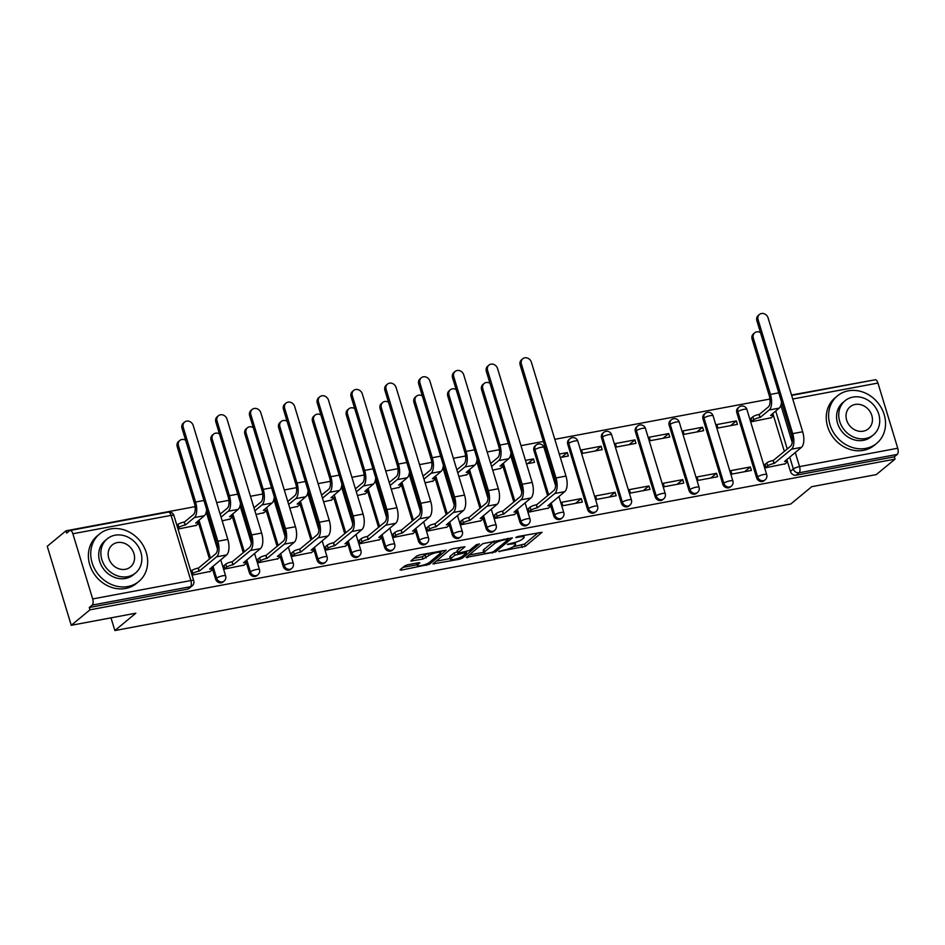 <?xml version="1.0" encoding="UTF-8"?>
<svg xmlns="http://www.w3.org/2000/svg" width="945" height="945" viewBox="0 0 945 945"><rect width="100%" height="100%" fill="white"/><g stroke="black" fill="none" stroke-linecap="round" stroke-linejoin="round"><path stroke-width="1.42" d="M498.747 551.49L525.255 546.352L542.064 532.295L518.061 536.476L515.805 537.504L519.703 536.996A7.737 1.666 163.1 0 1 524.144 537.185A7.737 1.666 163.1 0 1 523.554 538.166L522.16 539.311A7.737 1.666 163.1 0 1 512.403 543.021L507.335 544.391L511.103 544.096A7.737 1.666 163.1 0 1 515.557 544.285A7.737 1.666 163.1 0 1 514.966 545.265L513.572 546.411A7.737 1.666 163.1 0 1 503.815 550.132L498.747 551.49M407.756 564.767L404.696 565.937L400.03 569.788L401.235 570.154L429.396 564.295L446.205 550.238L419.71 554.88L416.662 556.05L410.839 561.011L422.97 559.05L428.817 555.589A6.473 1.394 163.1 0 1 435.574 552.79A6.473 1.394 163.1 0 1 440.701 552.636A6.473 1.394 163.1 0 1 440.205 553.451L429.254 562.499A6.473 1.394 163.1 0 1 422.498 565.299A6.473 1.394 163.1 0 1 417.371 565.453A6.473 1.394 163.1 0 1 417.879 564.637L419.887 562.818L418.493 562.759L407.756 564.767M895.045 459.116L876.322 474.591L811.731 486.687L790.741 504.028L114.865 630.551L135.844 613.199L71.253 625.295L89.976 609.82L895.045 459.116L894.348 456.813L897.266 454.403L799.068 472.783A4.926 4.276 -129.6 0 1 793.339 468.992L789.713 457.049M466.204 557.396L495.57 551.904L512.379 537.859L482.836 543.659L466.204 557.396M459.435 559.263L432.928 563.905L449.749 549.848L452.797 548.691L464.94 546.742L458.006 552.612L459.211 552.979L469.381 550.486L476.41 544.686L479.517 543.918L462.483 558.093L459.435 559.263L459.046 557.999M71.253 625.295L47.25 546.293L65.973 530.818L195.095 506.65M871.172 380.516L791.508 395.01M769.951 399.038L554.798 439.319M543.387 441.457L520.99 445.65M499.432 449.678L487.171 451.982M465.613 456.01L453.352 458.301M431.806 462.341L419.545 464.633M397.987 468.673L385.725 470.964M364.168 475.004L351.906 477.296M330.348 481.336L318.087 483.627M296.541 487.655L284.28 489.959M262.722 493.987L250.46 496.29M228.903 500.318L216.641 502.61M89.976 609.82L89.279 607.517L92.197 605.095A4.926 2.197 -100.6 0 0 92.681 598.941L72.871 533.76A4.926 2.197 -100.6 0 0 70.084 530.476A4.926 2.197 -100.6 0 0 69.599 530.712L66.682 533.122L65.973 530.818M894.348 456.813L796.151 475.193A4.926 4.276 -129.6 0 1 790.422 471.401L786.795 459.459M784.338 451.367L772.797 413.402M791.638 395.412L875.153 379.772A4.926 2.197 79.4 0 1 877.952 383.056L897.75 448.237A4.926 2.197 79.4 0 1 897.266 454.403M751.228 418.127L751.724 421.683L771.144 417.749M765.226 464.184L765.71 467.751L785.141 463.806M750.354 466.972L730.851 470.622L731.902 474.083L751.405 470.421L750.354 466.972L744.648 471.697M736.368 420.903L716.853 424.565L717.905 428.014L737.407 424.364L736.368 420.903L730.65 425.628M716.546 473.303L697.032 476.953L698.083 480.403L717.586 476.752L716.546 473.303L710.829 478.016M702.548 427.234L683.034 430.896L684.085 434.346L703.6 430.696L702.548 427.234L696.831 431.959M682.727 479.635L663.213 483.285L664.264 486.734L683.778 483.084L682.727 479.635L677.022 484.348M668.729 433.566L649.227 437.216L650.278 440.677L669.781 437.027L668.729 433.566L663.024 438.291M648.908 485.966L629.405 489.616L630.457 493.066L649.959 489.415L648.908 485.966L643.202 490.679M634.922 439.897L615.408 443.548L616.459 447.009L635.961 443.359L634.922 439.897L629.205 444.622M615.101 492.286L595.586 495.948L596.638 499.397L616.14 495.747L615.101 492.286L609.383 497.011M601.103 446.229L581.588 449.879L582.64 453.34L602.154 449.678L601.103 446.229L595.385 450.954M581.281 498.617L561.767 502.267L562.818 505.729L582.333 502.078L581.281 498.617L575.564 503.342M560.326 457.51L568.335 456.01L567.284 452.56L561.578 457.274M547.864 456.199L548.915 459.648M528.515 508.493L528.999 512.06L548.431 508.115M526.519 463.841L534.516 462.341L533.464 458.892L527.759 463.605M514.045 462.518L515.096 465.979M494.696 514.824L495.192 518.392L514.612 514.446M492.699 470.173L500.614 468.389M480.225 468.85L481.277 472.311M460.888 521.156L461.373 524.711L480.792 520.778M458.88 476.504L466.806 474.721M446.418 475.181L447.469 478.642M427.069 527.487L427.553 531.043L446.985 527.109M425.073 482.836L432.987 481.052M412.599 481.513L413.65 484.974M393.25 533.819L393.746 537.374L413.166 533.441M391.254 489.156L399.168 487.372M378.78 487.844L379.831 491.294M359.431 540.15L359.927 543.706L379.347 539.772M357.434 495.487L365.349 493.703M344.972 494.176L346.012 497.625M325.623 546.482L326.108 550.037L345.527 546.104M323.615 501.819L331.541 500.035M311.153 500.507L312.204 503.957M291.804 552.801L292.3 556.369L311.72 552.423M289.808 508.15L297.722 506.366M277.334 506.839L278.385 510.288M257.985 559.133L258.481 562.7L277.901 558.755M255.989 514.482L263.903 512.698M243.515 513.159L244.566 516.62M224.178 565.464L224.662 569.02L244.082 565.086M222.169 520.813L230.096 519.029M209.707 519.49L210.759 522.951M192.024 575.139L210.274 571.418M178.026 529.07L196.276 525.361M215.554 579.001L216.594 578.151A4.926 4.276 -129.6 0 0 224.059 581.14L223.032 581.99A4.926 4.276 50.4 0 1 215.554 579.001L211.928 567.071M209.471 558.979L197.93 521.002M249.374 572.682L250.401 571.819A4.926 4.276 -129.6 0 0 257.879 574.808L256.851 575.659A4.926 4.276 50.4 0 1 249.374 572.682L245.747 560.739M243.29 552.648L231.749 514.671M283.181 566.35L284.221 565.488A4.926 4.276 -129.6 0 0 291.698 568.477L290.658 569.339A4.926 4.276 50.4 0 1 283.181 566.35L280.169 556.581A4.926 1.063 163.1 0 0 277.334 556.451L294.226 542.276A12.45 5.552 -100.6 0 0 295.442 526.719L260.844 412.835A5.67 4.926 50.4 0 0 252.244 409.398A5.67 4.926 50.4 0 0 250.874 414.701L249.657 415.717A5.67 4.926 -129.6 0 1 251.027 410.413L252.244 409.398M277.098 546.316L266.171 510.513A4.926 1.063 163.1 0 0 263.336 510.394L271.959 503.071A12.45 5.552 -100.6 0 0 274.286 496.798M317 560.019L318.04 559.156A4.926 4.276 -129.6 0 0 325.517 562.145L324.478 563.007A4.926 4.276 50.4 0 1 317 560.019L313.374 548.076M310.917 539.985L299.376 502.019M350.819 553.687L351.847 552.837A4.926 4.276 -129.6 0 0 359.324 555.814L358.297 556.676A4.926 4.276 50.4 0 1 350.819 553.687L347.193 541.745M344.736 533.653L333.809 497.861A4.926 1.063 163.1 0 0 330.974 497.731L339.586 490.408A12.45 5.552 -100.6 0 0 341.913 484.135M384.627 547.356L385.666 546.505A4.926 4.276 -129.6 0 0 393.144 549.494L392.104 550.344A4.926 4.276 50.4 0 1 384.627 547.356L381 535.413M378.543 527.334L367.014 489.356M418.446 541.024L419.486 540.174A4.926 4.276 -129.6 0 0 426.963 543.162L425.923 544.013A4.926 4.276 50.4 0 1 418.446 541.024L414.82 529.094M412.363 521.002L400.822 483.025M452.265 534.693L453.305 533.842A4.926 4.276 -129.6 0 0 460.77 536.831L459.742 537.681A4.926 4.276 50.4 0 1 452.265 534.693L448.639 522.762M446.182 514.671L434.641 476.693M486.084 528.373L487.112 527.511A4.926 4.276 -129.6 0 0 494.589 530.499L493.55 531.35A4.926 4.276 50.4 0 1 486.084 528.373L482.458 516.431M479.989 508.339L468.46 470.362M519.892 522.042L520.931 521.179A4.926 4.276 -129.6 0 0 528.409 524.168L527.369 525.03A4.926 4.276 50.4 0 1 519.892 522.042L516.265 510.099M513.808 502.008L502.267 464.042M553.711 515.71L554.75 514.848A4.926 4.276 -129.6 0 0 562.216 517.836L561.188 518.699A4.926 4.276 50.4 0 1 553.711 515.71L550.084 503.768M547.627 495.676L533.913 450.529L534.941 449.678A4.926 4.276 -129.6 0 1 536.134 445.06L535.106 445.922A4.926 4.276 50.4 0 0 533.913 450.529M587.53 509.379L588.558 508.528A4.926 4.276 -129.6 0 0 596.035 511.505L595.007 512.367A4.926 4.276 50.4 0 1 587.53 509.379L567.721 444.197L568.76 443.347A4.926 4.276 -129.6 0 1 569.953 438.728L568.914 439.59A4.926 4.276 50.4 0 0 567.721 444.197M621.337 503.047L622.377 502.197A4.926 4.276 -129.6 0 0 629.854 505.185L628.815 506.036A4.926 4.276 50.4 0 1 621.337 503.047L601.54 437.866L602.579 437.015A4.926 4.276 -129.6 0 1 603.772 432.408L602.733 433.259A4.926 4.276 50.4 0 0 601.54 437.866M655.157 496.716L656.196 495.865A4.926 4.276 -129.6 0 0 663.673 498.854L662.634 499.704A4.926 4.276 50.4 0 1 655.157 496.716L635.359 431.546L636.387 430.684A4.926 4.276 -129.6 0 1 637.58 426.077L636.552 426.927A4.926 4.276 50.4 0 0 635.359 431.546M688.976 490.384L690.004 489.534A4.926 4.276 -129.6 0 0 697.481 492.522L696.453 493.373A4.926 4.276 50.4 0 1 688.976 490.384L669.166 425.215L670.206 424.352A4.926 4.276 -129.6 0 1 671.399 419.745L670.371 420.596A4.926 4.276 50.4 0 0 669.166 425.215M722.783 484.053L723.823 483.202A4.926 4.276 -129.6 0 0 731.3 486.191L730.261 487.041A4.926 4.276 50.4 0 1 722.783 484.053L702.986 418.883L704.025 418.021A4.926 4.276 -129.6 0 1 705.218 413.414L704.179 414.264A4.926 4.276 50.4 0 0 702.986 418.883M756.602 477.733L757.642 476.871A4.926 4.276 -129.6 0 0 765.119 479.859L764.08 480.721A4.926 4.276 50.4 0 1 756.602 477.733L736.805 412.552L737.832 411.689A4.926 4.276 -129.6 0 1 739.037 407.082L737.998 407.945A4.926 4.276 50.4 0 0 736.805 412.552M114.865 630.551L111.002 617.853M567.284 452.56L559.275 454.061M533.464 458.892L525.467 460.392M89.279 607.517L187.476 589.137A4.926 4.276 50.4 0 0 189.213 588.322L192.13 585.912A4.926 4.276 -129.6 0 1 190.394 586.715L92.197 605.095M513.052 546.789L524.546 544.048L538.296 532.685M469.086 555.022L483.769 552.27M491.471 552.435L493.609 551.62L508.197 539.56L504.276 539.879A7.737 1.666 163.1 0 0 494.507 543.599L484.537 551.845A7.737 1.666 163.1 0 0 483.934 552.825A7.737 1.666 163.1 0 0 488.388 553.014L491.471 552.435M494.329 540.918A7.737 1.666 163.1 0 0 493.81 541.296L494.507 543.599M483.934 552.825L483.238 550.522A7.737 1.666 163.1 0 1 483.828 549.541L493.81 541.296M450.304 558.53L435.999 561.212M461.16 547.12L457.12 550.616L457.817 552.919M466.972 551.502L466.228 552.116M451.001 558.4A6.473 1.394 163.1 0 0 450.505 559.216A6.473 1.394 163.1 0 0 455.632 559.074A6.473 1.394 163.1 0 0 462.388 556.274L466.251 553.085L465.046 552.719L454.864 555.211L451.001 558.4L450.304 556.097A6.473 1.394 163.1 0 0 449.808 556.912L450.505 559.216M450.304 556.097L454.167 552.908L457.451 551.703M416.662 563.102A6.473 1.394 163.1 0 0 416.674 563.149L417.371 565.453M413.91 558.318L422.273 556.759L428.073 553.321M440.559 552.175L442.437 550.628M402.913 567.402L417.158 564.744M760.501 332.64A5.67 4.926 50.4 0 0 754.701 332.817A5.67 4.926 50.4 0 0 753.33 338.109L752.102 339.125A5.67 4.926 -129.6 0 1 753.472 333.821L754.701 332.817M770.671 418.139L773.022 416.19A4.926 1.063 163.1 0 0 773.412 415.564A4.926 1.063 163.1 0 0 770.577 415.446L779.188 408.122A12.45 5.552 -100.6 0 0 781.515 401.849M750.755 418.517L752.822 416.804A4.926 1.063 -16.9 0 1 759.036 414.442L760.276 417.371L769.218 409.988A12.45 5.552 -100.6 0 0 770.435 394.419L753.33 338.109M760.276 417.371L759.945 417.43A4.926 1.063 163.1 0 0 753.732 419.804L751.665 421.505M752.102 339.125L769.206 395.435A9.237 4.123 79.4 0 1 768.309 406.988L759.367 414.382M784.669 464.196L787.02 462.247A4.926 1.063 163.1 0 0 787.398 461.632A4.926 1.063 163.1 0 0 784.563 461.503L801.466 447.339A12.45 5.552 -100.6 0 0 802.683 431.77L768.084 317.886A5.67 4.926 50.4 0 0 759.485 314.449A5.67 4.926 50.4 0 0 758.114 319.753L756.886 320.768A5.67 4.926 -129.6 0 1 758.256 315.465L759.485 314.449M764.753 464.574L766.82 462.873A4.926 1.063 -16.9 0 1 773.034 460.498L774.274 463.44L791.497 449.206A12.45 5.552 -100.6 0 0 792.713 433.637L758.114 319.753M756.886 320.768L791.485 434.653A9.237 4.123 79.4 0 1 790.587 446.205L773.364 460.439M774.274 463.44L773.943 463.499A4.926 1.063 163.1 0 0 767.73 465.861L766.82 462.873M765.663 467.574L767.73 465.861M848.326 390.817A30.807 26.755 50.4 0 0 837.447 395.861A30.807 26.755 50.4 0 0 832.604 430.955A30.807 26.755 50.4 0 0 865.821 448.391A30.807 26.755 50.4 0 0 876.7 443.347A30.807 26.755 50.4 0 0 881.543 408.264A30.807 26.755 50.4 0 0 848.326 390.817M837.447 395.861L835.096 397.81A30.807 26.755 50.4 0 0 830.242 432.893A30.807 26.755 50.4 0 0 863.47 450.34A30.807 26.755 50.4 0 0 874.349 445.296L876.7 443.347M873.369 434.913L871.207 436.708A22.184 19.266 -129.6 0 1 863.376 440.335A22.184 19.266 -129.6 0 1 839.455 427.778A22.184 19.266 -129.6 0 1 842.94 402.511L845.102 400.715A22.184 19.266 50.4 0 0 841.617 425.982A22.184 19.266 50.4 0 0 865.537 438.539A22.184 19.266 50.4 0 0 873.369 434.913A22.184 19.266 50.4 0 0 876.854 409.646A22.184 19.266 50.4 0 0 852.945 397.089A22.184 19.266 50.4 0 0 845.102 400.715M863.293 431.18A14.293 12.415 50.4 0 0 868.349 428.829A14.293 12.415 50.4 0 0 870.593 412.552A14.293 12.415 50.4 0 0 855.178 404.46A14.293 12.415 50.4 0 0 850.134 406.799A14.293 12.415 50.4 0 0 847.878 423.077A14.293 12.415 50.4 0 0 863.293 431.18M110.447 528.94A30.807 26.755 50.4 0 0 99.568 533.984A30.807 26.755 50.4 0 0 94.724 569.067A30.807 26.755 50.4 0 0 127.941 586.514A30.807 26.755 50.4 0 0 138.82 581.47A30.807 26.755 50.4 0 0 143.675 546.387A30.807 26.755 50.4 0 0 110.447 528.94M99.568 533.984L97.217 535.921A30.807 26.755 50.4 0 0 92.374 571.016A30.807 26.755 50.4 0 0 125.59 588.463A30.807 26.755 50.4 0 0 136.47 583.419L138.82 581.47M135.489 573.036L133.328 574.82A22.184 19.266 -129.6 0 1 125.496 578.458A22.184 19.266 -129.6 0 1 101.576 565.89A22.184 19.266 -129.6 0 1 105.072 540.635L107.234 538.839A22.184 19.266 50.4 0 0 103.737 564.106A22.184 19.266 50.4 0 0 127.658 576.663A22.184 19.266 50.4 0 0 135.489 573.036A22.184 19.266 50.4 0 0 138.986 547.769A22.184 19.266 50.4 0 0 115.066 535.213A22.184 19.266 50.4 0 0 107.234 538.839M125.425 569.292A14.293 12.415 50.4 0 0 130.469 566.953A14.293 12.415 50.4 0 0 132.713 550.675A14.293 12.415 50.4 0 0 117.31 542.584A14.293 12.415 50.4 0 0 112.254 544.922A14.293 12.415 50.4 0 0 110.01 561.2A14.293 12.415 50.4 0 0 125.425 569.292M547.958 508.505L550.309 506.555A4.926 1.063 163.1 0 0 550.687 505.941A4.926 1.063 163.1 0 0 547.864 505.811L564.756 491.648A12.45 5.552 -100.6 0 0 565.972 476.079L531.373 362.195A5.67 4.926 50.4 0 0 522.774 358.757A5.67 4.926 50.4 0 0 521.404 364.061L520.175 365.077A5.67 4.926 -129.6 0 1 521.545 359.773L522.774 358.757M528.042 508.882L530.11 507.181A4.926 1.063 -16.9 0 1 536.323 504.807L537.563 507.748L554.786 493.514A12.45 5.552 -100.6 0 0 556.003 477.946L521.404 364.061M520.175 365.077L554.774 478.961A9.237 4.123 79.4 0 1 553.876 490.514L536.654 504.748M537.563 507.748L537.232 507.808A4.926 1.063 163.1 0 0 531.019 510.17L530.11 507.181M528.952 511.883L531.019 510.17M489.971 383.28A5.67 4.926 50.4 0 0 484.171 383.446A5.67 4.926 50.4 0 0 482.8 388.749L481.584 389.765A5.67 4.926 -129.6 0 1 482.954 384.461L484.171 383.446M500.141 468.779L502.504 466.83A4.926 1.063 163.1 0 0 502.882 466.204A4.926 1.063 163.1 0 0 500.047 466.086L508.658 458.75A12.45 5.552 -100.6 0 0 510.997 452.478M491.577 466.499L498.688 460.617A12.45 5.552 -100.6 0 0 499.905 445.06L482.8 388.749M481.584 389.765L498.688 446.075A9.237 4.123 79.4 0 1 497.779 457.628L490.668 463.499M456.151 389.612A5.67 4.926 50.4 0 0 450.363 389.777A5.67 4.926 50.4 0 0 448.981 395.081L447.765 396.097A5.67 4.926 -129.6 0 1 449.135 390.793L450.363 389.777M466.334 475.111L468.685 473.161A4.926 1.063 163.1 0 0 469.063 472.535A4.926 1.063 163.1 0 0 466.228 472.417L474.851 465.082A12.45 5.552 -100.6 0 0 477.178 458.809M457.77 472.831L464.881 466.948A12.45 5.552 -100.6 0 0 466.098 451.391L448.981 395.081M447.765 396.097L464.869 452.407A9.237 4.123 79.4 0 1 463.971 463.96L456.86 469.83M422.344 395.943A5.67 4.926 50.4 0 0 416.544 396.109A5.67 4.926 50.4 0 0 415.174 401.412L413.945 402.428A5.67 4.926 -129.6 0 1 415.316 397.124L416.544 396.109M432.515 481.442L434.865 479.493A4.926 1.063 163.1 0 0 435.255 478.867A4.926 1.063 163.1 0 0 432.42 478.749L441.031 471.413A12.45 5.552 -100.6 0 0 443.359 465.141M423.951 479.162L431.062 473.28A12.45 5.552 -100.6 0 0 432.278 457.723L415.174 401.412M413.945 402.428L431.05 458.738A9.237 4.123 79.4 0 1 430.152 470.291L423.041 476.162M388.525 402.275A5.67 4.926 50.4 0 0 382.725 402.44A5.67 4.926 50.4 0 0 381.355 407.744L380.126 408.748A5.67 4.926 -129.6 0 1 381.508 403.456L382.725 402.44M398.695 487.762L401.058 485.824A4.926 1.063 163.1 0 0 401.436 485.198A4.926 1.063 163.1 0 0 398.601 485.08L407.212 477.745A12.45 5.552 -100.6 0 0 409.551 471.472M390.131 485.494L397.243 479.611A12.45 5.552 -100.6 0 0 398.459 464.054L381.355 407.744M380.126 408.748L397.243 465.07A9.237 4.123 79.4 0 1 396.333 476.623L389.222 482.493M354.706 408.606A5.67 4.926 50.4 0 0 348.918 408.772A5.67 4.926 50.4 0 0 347.536 414.075L346.319 415.079A5.67 4.926 -129.6 0 1 347.689 409.776L348.918 408.772M364.876 494.093L367.239 492.144A4.926 1.063 163.1 0 0 367.617 491.53A4.926 1.063 163.1 0 0 364.782 491.4L373.405 484.076A12.45 5.552 -100.6 0 0 375.732 477.804M356.324 491.813L363.423 485.943A12.45 5.552 -100.6 0 0 364.652 470.386L347.536 414.075M346.319 415.079L363.423 471.39A9.237 4.123 79.4 0 1 362.514 482.942L355.414 488.825M320.887 414.938A5.67 4.926 50.4 0 0 315.098 415.103A5.67 4.926 50.4 0 0 313.728 420.407L312.5 421.411A5.67 4.926 -129.6 0 1 313.87 416.107L315.098 415.103M331.069 500.425L333.42 498.476A4.926 1.063 163.1 0 0 333.809 497.861M322.505 498.145L329.616 492.274A12.45 5.552 -100.6 0 0 330.833 476.717L313.728 420.407M312.5 421.411L329.604 477.721A9.237 4.123 79.4 0 1 328.706 489.274L321.595 495.156M287.079 421.269A5.67 4.926 50.4 0 0 281.279 421.435A5.67 4.926 50.4 0 0 279.909 426.727L278.68 427.742A5.67 4.926 -129.6 0 1 280.063 422.439L281.279 421.435M297.25 506.756L299.612 504.807A4.926 1.063 163.1 0 0 299.99 504.181A4.926 1.063 163.1 0 0 297.155 504.063L305.767 496.739A12.45 5.552 -100.6 0 0 308.105 490.467M288.686 504.476L295.797 498.606A12.45 5.552 -100.6 0 0 297.013 483.049L279.909 426.727M278.68 427.742L295.797 484.053A9.237 4.123 79.4 0 1 294.887 495.605L287.776 501.488M253.26 427.589A5.67 4.926 50.4 0 0 247.472 427.754A5.67 4.926 50.4 0 0 246.09 433.058L244.873 434.074A5.67 4.926 -129.6 0 1 246.243 428.77L247.472 427.754M263.431 513.088L265.793 511.139A4.926 1.063 163.1 0 0 266.171 510.513M254.878 510.808L261.978 504.937A12.45 5.552 -100.6 0 0 263.206 489.368L246.09 433.058M244.873 434.074L261.978 490.384A9.237 4.123 79.4 0 1 261.068 501.937L253.969 507.808M219.441 433.92A5.67 4.926 50.4 0 0 213.653 434.086A5.67 4.926 50.4 0 0 212.271 439.39L211.054 440.405A5.67 4.926 -129.6 0 1 212.424 435.102L213.653 434.086M229.623 519.419L231.974 517.47A4.926 1.063 163.1 0 0 232.352 516.844A4.926 1.063 163.1 0 0 229.529 516.726L238.14 509.39A12.45 5.552 -100.6 0 0 240.467 503.118M221.059 517.139L228.17 511.257A12.45 5.552 -100.6 0 0 229.387 495.7L212.271 439.39M211.054 440.405L228.158 496.716A9.237 4.123 79.4 0 1 227.261 508.268L220.15 514.139M514.139 514.836L516.502 512.887A4.926 1.063 163.1 0 0 516.88 512.273A4.926 1.063 163.1 0 0 514.045 512.143L530.936 497.968A12.45 5.552 -100.6 0 0 532.153 482.411L497.554 368.526A5.67 4.926 50.4 0 0 488.955 365.089A5.67 4.926 50.4 0 0 487.585 370.393L486.356 371.409A5.67 4.926 -129.6 0 1 487.738 366.105L488.955 365.089M494.223 515.214L496.29 513.513A4.926 1.063 -16.9 0 1 502.516 511.139L503.744 514.08L520.967 499.834A12.45 5.552 -100.6 0 0 522.183 484.277L487.585 370.393M486.356 371.409L520.967 485.293A9.237 4.123 79.4 0 1 520.057 496.846L502.834 511.08M503.744 514.08L503.425 514.139A4.926 1.063 163.1 0 0 497.2 516.502L496.29 513.513M495.133 518.214L497.2 516.502M480.32 521.167L482.682 519.218A4.926 1.063 163.1 0 0 483.06 518.604A4.926 1.063 163.1 0 0 480.225 518.474L497.117 504.299A12.45 5.552 -100.6 0 0 498.346 488.742L463.735 374.858A5.67 4.926 50.4 0 0 455.147 371.42A5.67 4.926 50.4 0 0 453.765 376.724L452.549 377.728A5.67 4.926 -129.6 0 1 453.919 372.436L455.147 371.42M460.416 521.545L462.483 519.833A4.926 1.063 -16.9 0 1 468.696 517.47L469.925 520.4L487.147 506.166A12.45 5.552 -100.6 0 0 488.376 490.609L453.765 376.724M452.549 377.728L487.147 491.624A9.237 4.123 79.4 0 1 486.238 503.177L469.015 517.411M469.925 520.4L469.606 520.471A4.926 1.063 163.1 0 0 463.393 522.833L462.483 519.833M461.325 524.546L463.393 522.833M446.512 527.499L448.863 525.55A4.926 1.063 163.1 0 0 449.241 524.924A4.926 1.063 163.1 0 0 446.406 524.806L463.31 510.631A12.45 5.552 -100.6 0 0 464.527 495.074L429.928 381.189A5.67 4.926 50.4 0 0 421.328 377.752A5.67 4.926 50.4 0 0 419.958 383.056L418.729 384.06A5.67 4.926 -129.6 0 1 420.1 378.756L421.328 377.752M426.597 527.877L428.664 526.164A4.926 1.063 -16.9 0 1 434.877 523.802L436.117 526.731L453.34 512.497A12.45 5.552 -100.6 0 0 454.557 496.94L419.958 383.056M418.729 384.06L453.328 497.956A9.237 4.123 79.4 0 1 452.431 509.509L435.208 523.743M436.117 526.731L435.787 526.79A4.926 1.063 163.1 0 0 429.573 529.165L428.664 526.164M427.506 530.866L429.573 529.165M412.693 533.831L415.044 531.881A4.926 1.063 163.1 0 0 415.434 531.255A4.926 1.063 163.1 0 0 412.599 531.137L429.491 516.962A12.45 5.552 -100.6 0 0 430.707 501.405L396.109 387.521A5.67 4.926 50.4 0 0 387.509 384.083A5.67 4.926 50.4 0 0 386.139 389.387L384.91 390.391A5.67 4.926 -129.6 0 1 386.292 385.087L387.509 384.083M392.777 534.208L394.845 532.496A4.926 1.063 -16.9 0 1 401.07 530.133L402.298 533.063L419.521 518.829A12.45 5.552 -100.6 0 0 420.738 503.272L386.139 389.387M384.91 390.391L419.521 504.276A9.237 4.123 79.4 0 1 418.611 515.84L401.389 530.074M402.298 533.063L401.979 533.122A4.926 1.063 163.1 0 0 395.754 535.496L394.845 532.496M393.687 537.197L395.754 535.496M378.874 540.162L381.237 538.213A4.926 1.063 163.1 0 0 381.615 537.587A4.926 1.063 163.1 0 0 378.78 537.469L395.671 523.294A12.45 5.552 -100.6 0 0 396.9 507.737L362.289 393.841A5.67 4.926 50.4 0 0 353.702 390.415A5.67 4.926 50.4 0 0 352.32 395.707L351.103 396.723A5.67 4.926 -129.6 0 1 352.473 391.419L353.702 390.415M358.958 540.54L361.037 538.827A4.926 1.063 -16.9 0 1 367.251 536.465L368.479 539.394L385.702 525.16A12.45 5.552 -100.6 0 0 386.918 509.603L352.32 395.707M351.103 396.723L385.702 510.607A9.237 4.123 79.4 0 1 384.792 522.16L367.57 536.406M368.479 539.394L368.16 539.453A4.926 1.063 163.1 0 0 361.947 541.828L361.037 538.827M359.868 543.529L361.947 541.828M345.055 546.493L347.417 544.544A4.926 1.063 163.1 0 0 347.795 543.918A4.926 1.063 163.1 0 0 344.96 543.8L361.864 529.625A12.45 5.552 -100.6 0 0 363.081 514.068L328.482 400.172A5.67 4.926 50.4 0 0 319.882 396.735A5.67 4.926 50.4 0 0 318.5 402.038L317.284 403.054A5.67 4.926 -129.6 0 1 318.654 397.75L319.882 396.735M325.151 546.871L327.218 545.159A4.926 1.063 -16.9 0 1 333.431 542.796L334.672 545.726L351.894 531.492A12.45 5.552 -100.6 0 0 353.111 515.935L318.5 402.038M317.284 403.054L351.883 516.939A9.237 4.123 79.4 0 1 350.985 528.491L333.762 542.725M334.672 545.726L334.341 545.785A4.926 1.063 163.1 0 0 328.128 548.147L327.218 545.159M326.06 549.86L328.128 548.147M311.248 552.813L313.598 550.876A4.926 1.063 163.1 0 0 313.988 550.25A4.926 1.063 163.1 0 0 311.153 550.132L328.045 535.957A12.45 5.552 -100.6 0 0 329.262 520.388L294.663 406.504A5.67 4.926 50.4 0 0 286.063 403.066A5.67 4.926 50.4 0 0 284.693 408.37L283.465 409.386A5.67 4.926 -129.6 0 1 284.847 404.082L286.063 403.066M291.332 553.191L293.399 551.49A4.926 1.063 -16.9 0 1 299.612 549.116L300.853 552.057L318.075 537.823A12.45 5.552 -100.6 0 0 319.292 522.254L284.693 408.37M283.465 409.386L318.063 523.27A9.237 4.123 79.4 0 1 317.166 534.823L299.943 549.057M300.853 552.057L300.522 552.116A4.926 1.063 163.1 0 0 294.308 554.479L293.399 551.49M292.241 556.192L294.308 554.479M257.512 559.523L259.58 557.822A4.926 1.063 -16.9 0 1 265.805 555.447L267.033 558.389L284.256 544.143A12.45 5.552 -100.6 0 0 285.473 528.586L250.874 414.701M249.657 415.717L284.256 529.602A9.237 4.123 79.4 0 1 283.346 541.154L266.124 555.388M277.428 559.145L279.791 557.196A4.926 1.063 163.1 0 0 280.169 556.581M267.033 558.389L266.714 558.448A4.926 1.063 163.1 0 0 260.489 560.81L259.58 557.822M258.422 562.523L260.489 560.81M243.609 565.476L245.972 563.527A4.926 1.063 163.1 0 0 246.35 562.913A4.926 1.063 163.1 0 0 243.515 562.783L260.418 548.608A12.45 5.552 -100.6 0 0 261.635 533.051L227.036 419.167A5.67 4.926 50.4 0 0 218.437 415.729A5.67 4.926 50.4 0 0 217.055 421.033L215.838 422.037A5.67 4.926 -129.6 0 1 217.208 416.745L218.437 415.729M223.705 565.854L225.772 564.153A4.926 1.063 -16.9 0 1 231.986 561.779L233.226 564.708L250.437 550.474A12.45 5.552 -100.6 0 0 251.665 534.917L217.055 421.033M215.838 422.037L250.437 535.933A9.237 4.123 79.4 0 1 249.527 547.486L232.316 561.72M233.226 564.708L232.895 564.779A4.926 1.063 163.1 0 0 226.682 567.142L225.772 564.153M224.615 568.855L226.682 567.142M185.633 440.252A5.67 4.926 50.4 0 0 179.833 440.417A5.67 4.926 50.4 0 0 178.463 445.721L177.235 446.737A5.67 4.926 -129.6 0 1 178.617 441.433L179.833 440.417M195.804 525.751L198.155 523.802A4.926 1.063 163.1 0 0 198.544 523.176A4.926 1.063 163.1 0 0 195.709 523.058L204.321 515.722A12.45 5.552 -100.6 0 0 206.66 509.449M176.88 525.302L177.955 524.416A4.926 1.063 -16.9 0 1 184.18 522.053L185.409 524.983L194.351 517.588A12.45 5.552 -100.6 0 0 195.568 502.031L178.463 445.721M185.409 524.983L185.09 525.042A4.926 1.063 163.1 0 0 178.865 527.404L177.79 528.302M177.235 446.737L194.351 503.047A9.237 4.123 79.4 0 1 193.441 514.6L184.499 521.983M209.802 571.808L212.152 569.859A4.926 1.063 163.1 0 0 212.53 569.244A4.926 1.063 163.1 0 0 209.707 569.114L226.599 554.939A12.45 5.552 -100.6 0 0 227.816 539.382L193.217 425.498A5.67 4.926 50.4 0 0 184.618 422.061A5.67 4.926 50.4 0 0 183.247 427.364L182.019 428.368A5.67 4.926 -129.6 0 1 183.389 423.065L184.618 422.061M190.878 571.371L191.953 570.473A4.926 1.063 -16.9 0 1 198.166 568.11L199.407 571.04L216.629 556.806A12.45 5.552 -100.6 0 0 217.846 541.249L183.247 427.364M182.019 428.368L216.618 542.265A9.237 4.123 79.4 0 1 215.72 553.817L198.497 568.051M199.407 571.04L199.076 571.099A4.926 1.063 163.1 0 0 192.863 573.473L191.953 570.473M191.788 574.359L192.863 573.473M499.409 551.124L499.586 551.738M516.584 536.925L516.773 537.54M507.997 544.025L508.186 544.639M92.681 598.941L190.878 580.561L171.069 515.379L72.871 533.76M790.422 471.401L793.339 468.992A4.926 1.063 163.1 0 1 799.553 466.617L897.75 448.237M787.256 448.958L775.715 410.992M780.901 405.24L792.217 442.461M795.253 452.466L799.553 466.617A4.926 2.197 79.4 0 1 799.068 472.783L796.151 475.193M877.952 383.056L792.725 399.014M224.059 581.14A4.926 4.926 0 0 0 225.642 575.907A4.926 1.063 -16.9 0 0 222.807 575.788A4.926 1.063 -16.9 0 0 216.594 578.151L212.968 566.209M210.499 558.129L198.97 520.152M257.879 574.808A4.926 4.926 0 0 0 259.462 569.575A4.926 1.063 -16.9 0 0 256.627 569.457A4.926 1.063 -16.9 0 0 250.401 571.819L246.775 559.877M244.318 551.797L232.789 513.82M291.698 568.477A4.926 4.926 0 0 0 293.269 563.244A4.926 1.063 -16.9 0 0 290.434 563.125A4.926 1.063 -16.9 0 0 284.221 565.488L280.594 553.557M278.137 545.466L266.596 507.489M325.517 562.145A4.926 4.926 0 0 0 327.088 556.912A4.926 1.063 -16.9 0 0 324.253 556.794A4.926 1.063 -16.9 0 0 318.04 559.156L314.413 547.226M311.956 539.134L300.415 501.157M359.324 555.814A4.926 4.926 0 0 0 360.907 550.592A4.926 1.063 -16.9 0 0 358.072 550.462A4.926 1.063 -16.9 0 0 351.847 552.837L348.221 540.894M345.764 532.803L334.235 494.826M393.144 549.494A4.926 4.926 0 0 0 394.715 544.261A4.926 1.063 -16.9 0 0 391.88 544.131A4.926 1.063 -16.9 0 0 385.666 546.505L382.04 534.563M379.583 526.471L368.042 488.506M426.963 543.162A4.926 4.926 0 0 0 428.534 537.929A4.926 1.063 -16.9 0 0 425.699 537.799A4.926 1.063 -16.9 0 0 419.486 540.174L415.859 528.231M413.402 520.14L401.861 482.174M460.77 536.831A4.926 4.926 0 0 0 462.353 531.598A4.926 1.063 -16.9 0 0 459.518 531.48A4.926 1.063 -16.9 0 0 453.305 533.842L449.666 521.9M447.209 513.808L435.68 475.843M494.589 530.499A4.926 4.926 0 0 0 496.16 525.266A4.926 1.063 -16.9 0 0 493.337 525.148A4.926 1.063 -16.9 0 0 487.112 527.511L483.486 515.568M481.029 507.489L469.488 469.511M528.409 524.168A4.926 4.926 0 0 0 529.98 518.935A4.926 1.063 -16.9 0 0 527.145 518.817A4.926 1.063 -16.9 0 0 520.931 521.179L517.305 509.249M514.848 501.157L503.307 463.18M562.216 517.836A4.926 4.926 0 0 0 563.799 512.603A4.926 1.063 -16.9 0 0 560.964 512.485A4.926 1.063 -16.9 0 0 554.75 514.848L551.124 502.917M548.655 494.826L534.941 449.678A4.926 1.063 -16.9 0 1 541.166 447.304A4.926 1.063 163.1 0 1 543.989 447.434A4.926 4.926 0 0 0 536.134 445.06M596.035 511.505A4.926 4.926 0 0 0 597.618 506.284A4.926 1.063 -16.9 0 0 594.783 506.154A4.926 1.063 -16.9 0 0 588.558 508.528L568.76 443.347A4.926 1.063 -16.9 0 1 574.973 440.972A4.926 1.063 163.1 0 1 577.808 441.102A4.926 4.926 0 0 0 569.953 438.728M629.854 505.185A4.926 4.926 0 0 0 631.425 499.952A4.926 1.063 -16.9 0 0 628.59 499.822A4.926 1.063 -16.9 0 0 622.377 502.197L602.579 437.015A4.926 1.063 -16.9 0 1 608.793 434.653A4.926 1.063 163.1 0 1 611.628 434.771A4.926 4.926 0 0 0 603.772 432.408M663.673 498.854A4.926 4.926 0 0 0 665.245 493.621A4.926 1.063 -16.9 0 0 662.41 493.491A4.926 1.063 -16.9 0 0 656.196 495.865L636.387 430.684A4.926 1.063 -16.9 0 1 642.612 428.321A4.926 1.063 163.1 0 1 645.447 428.439A4.926 4.926 0 0 0 637.58 426.077M697.481 492.522A4.926 4.926 0 0 0 699.064 487.289A4.926 1.063 -16.9 0 0 696.229 487.171A4.926 1.063 -16.9 0 0 690.004 489.534L670.206 424.352A4.926 1.063 -16.9 0 1 676.419 421.99A4.926 1.063 163.1 0 1 679.254 422.108A4.926 4.926 0 0 0 671.399 419.745M731.3 486.191A4.926 4.926 0 0 0 732.871 480.958A4.926 1.063 -16.9 0 0 730.036 480.84A4.926 1.063 -16.9 0 0 723.823 483.202L704.025 418.021A4.926 1.063 -16.9 0 1 710.238 415.658A4.926 1.063 163.1 0 1 713.073 415.776A4.926 4.926 0 0 0 705.218 413.414M765.119 479.859A4.926 4.926 0 0 0 766.69 474.626A4.926 1.063 -16.9 0 0 763.855 474.508A4.926 1.063 -16.9 0 0 757.642 476.871L737.832 411.689A4.926 1.063 -16.9 0 1 744.058 409.327A4.926 1.063 163.1 0 1 746.893 409.445A4.926 4.926 0 0 0 739.037 407.082M187.476 589.137L190.394 586.715A4.926 2.197 79.4 0 0 190.878 580.561A4.926 1.063 -16.9 0 1 193.713 580.679L173.904 515.497A4.926 4.926 0 0 0 168.281 512.095L70.084 530.476M168.281 512.095A4.926 2.197 -100.6 0 1 171.069 515.379A4.926 1.063 -16.9 0 1 173.904 515.497M510.867 543.316L511.103 544.096M519.455 536.217L519.703 536.996M524.546 544.048L525.255 546.352M521.498 545.206L522.195 547.509M495.109 550.38L495.57 551.904M492.262 552.234L492.522 553.061M467.078 556.676L467.409 557.763M507.122 538.52L507.359 539.3M504.039 539.099L504.276 539.879M483.828 549.541L484.537 551.845M433.991 562.877L434.322 563.964M457.309 550.309L458.006 552.612M462.01 556.546L462.483 558.093M464.81 551.939L465.046 552.719M457.215 551.75L457.912 554.053M454.167 552.908L454.864 555.211M417.371 562.972L417.879 564.637M428.132 553.309L428.817 555.589M425.333 555.589L426.03 557.893M422.273 556.759L422.97 559.05M411.902 559.983L412.233 561.07M428.924 562.747L429.396 564.295M425.971 564.212L426.349 565.453M400.904 569.067L401.235 570.154M779.188 408.122L769.218 409.988M752.822 416.804L753.732 419.804M759.036 414.442L759.945 417.43M778.786 392.86L770.435 394.419M791.497 449.206L801.466 447.339M773.943 463.499L773.034 460.498M792.713 433.637L802.683 431.77M554.786 493.514L564.756 491.648M537.232 507.808L536.323 504.807M556.003 477.946L565.972 476.079M508.658 458.75L498.688 460.617M508.268 443.5L499.905 445.06M474.851 465.082L464.881 466.948M474.449 449.832L466.098 451.391M441.031 471.413L431.062 473.28M440.63 456.163L432.278 457.723M407.212 477.745L397.243 479.611M406.822 462.495L398.459 464.054M373.405 484.076L363.423 485.943M373.003 468.814L364.652 470.386M339.586 490.408L329.616 492.274M339.184 475.146L330.833 476.717M305.767 496.739L295.797 498.606M305.377 481.477L297.013 483.049M271.959 503.071L261.978 504.937M271.558 487.809L263.206 489.368M238.14 509.39L228.17 511.257M237.738 494.14L229.387 495.7M520.967 499.834L530.936 497.968M503.425 514.139L502.516 511.139M522.183 484.277L532.153 482.411M487.147 506.166L497.117 504.299M469.606 520.471L468.696 517.47M488.376 490.609L498.346 488.742M453.34 512.497L463.31 510.631M435.787 526.79L434.877 523.802M454.557 496.94L464.527 495.074M419.521 518.829L429.491 516.962M401.979 533.122L401.07 530.133M420.738 503.272L430.707 501.405M385.702 525.16L395.671 523.294M368.16 539.453L367.251 536.465M386.918 509.603L396.9 507.737M351.894 531.492L361.864 529.625M334.341 545.785L333.431 542.796M353.111 515.935L363.081 514.068M318.075 537.823L328.045 535.957M300.522 552.116L299.612 549.116M319.292 522.254L329.262 520.388M284.256 544.143L294.226 542.276M266.714 558.448L265.805 555.447M285.473 528.586L295.442 526.719M250.437 550.474L260.418 548.608M232.895 564.779L231.986 561.779M251.665 534.917L261.635 533.051M204.321 515.722L194.351 517.588M177.955 524.416L178.865 527.404M184.18 522.053L185.09 525.042M203.919 500.472L195.568 502.031M216.629 556.806L226.599 554.939M199.076 571.099L198.166 568.11M217.846 541.249L227.816 539.382M746.893 409.445L766.69 474.626M713.073 415.776L732.871 480.958M679.254 422.108L699.064 487.289M645.447 428.439L665.245 493.621M611.628 434.771L631.425 499.952M577.808 441.102L597.618 506.284M543.989 447.434L555.613 485.683M558.897 496.479L563.799 512.603M510.595 455.124L521.805 492.014M525.077 502.811L529.98 518.935M476.776 461.455L487.986 498.346M491.27 509.142L496.16 525.266M442.957 467.787L454.167 504.677M457.451 515.474L462.353 531.598M409.15 474.106L420.36 510.997M423.632 521.805L428.534 537.929M375.33 480.438L386.54 517.328M389.824 528.137L394.715 544.261M341.511 486.769L352.721 523.66M356.005 534.468L360.907 550.592M307.704 493.101L318.902 529.991M322.186 540.788L327.088 556.912M273.885 499.432L285.095 536.323M288.379 547.12L293.269 563.244M240.065 505.764L251.275 542.654M254.559 553.451L259.462 569.575M206.258 512.095L217.456 548.986M220.74 559.783L225.642 575.907M192.13 585.912A4.926 4.926 0 0 0 193.713 580.679M514.99 542.418L515.557 544.285M523.613 535.437L524.144 537.185M508.032 538.355L508.327 539.347M466.109 551.691L466.428 552.778M440.216 551.041L440.701 552.636M772.762 413.437L773.412 415.564M787.398 461.632L786.748 459.494M550.687 505.941L550.037 503.803M502.232 464.066L502.882 466.204M468.413 470.397L469.063 472.535M434.606 476.729L435.255 478.867M400.786 483.06L401.436 485.198M366.967 489.392L367.617 491.53M299.341 502.055L299.99 504.181M231.702 514.706L232.352 516.844M516.88 512.273L516.23 510.135M483.06 518.604L482.411 516.466M449.241 524.924L448.591 522.798M415.434 531.255L414.784 529.117M381.615 537.587L380.965 535.449M347.795 543.918L347.146 541.78M313.988 550.25L313.338 548.112M246.35 562.913L245.7 560.775M197.895 521.038L198.544 523.176M212.53 569.244L211.893 567.106"/></g></svg>

